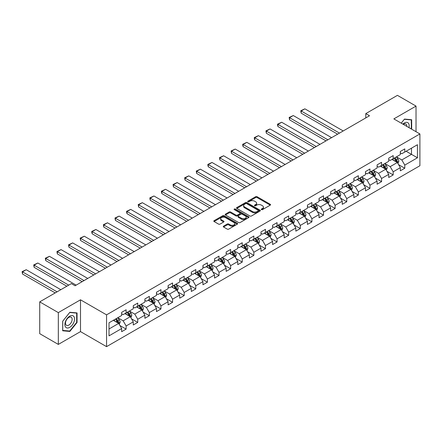 <?xml version="1.0" encoding="UTF-8"?>
<svg xmlns="http://www.w3.org/2000/svg" width="442" height="442" viewBox="0 0 442 442"><rect width="100%" height="100%" fill="white"/><g stroke="black" fill="none" stroke-linecap="round" stroke-linejoin="round"><path stroke-width="0.66" d="M261.46 209.624A0.724 0.42 0 0 0 262.487 209.624L270.244 205.143A1.033 0.597 0 0 0 270.548 204.723A1.033 0.597 0 0 0 270.244 204.298L257.095 196.707A1.033 0.597 0 0 0 255.636 196.707L247.874 201.187A0.724 0.42 0 0 0 247.664 201.486A0.724 0.42 0 0 0 247.874 201.779A0.724 0.42 0 0 0 248.896 201.779L249.901 201.198A3.304 1.906 0 0 1 254.575 201.198L255.669 201.834A3.304 1.906 0 0 1 256.642 203.182A3.304 1.906 0 0 1 255.669 204.53L254.669 205.11A0.724 0.42 0 0 0 254.454 205.408A0.724 0.42 0 0 0 254.669 205.701A0.724 0.42 0 0 0 255.691 205.701L256.697 205.121A3.304 1.906 0 0 1 261.371 205.121L262.465 205.757A3.304 1.906 0 0 1 263.432 207.105A3.304 1.906 0 0 1 262.465 208.453L261.46 209.033A0.724 0.42 0 0 0 261.25 209.331A0.724 0.42 0 0 0 261.46 209.624L261.46 209.033M223.564 226.149A1.033 0.597 0 0 0 223.26 226.569A1.033 0.597 0 0 0 223.564 226.995L227.254 229.122A1.033 0.597 0 0 0 228.713 229.122L237.337 224.144A1.033 0.597 0 0 0 237.636 223.724A1.033 0.597 0 0 0 237.337 223.304L224.182 215.707A1.033 0.597 0 0 0 222.724 215.707L214.105 220.685A1.033 0.597 0 0 0 213.801 221.111A1.033 0.597 0 0 0 214.105 221.53L218.558 224.105A1.033 0.597 0 0 0 220.022 224.105L223.707 221.972A1.033 0.597 0 0 0 224.011 221.553A1.033 0.597 0 0 0 223.707 221.127L221.497 219.851A2.763 1.597 0 0 1 220.691 218.724A2.763 1.597 0 0 1 222.398 217.249A2.763 1.597 0 0 1 225.409 217.597L234.067 222.597A2.763 1.597 0 0 1 234.873 223.724A2.763 1.597 0 0 1 233.172 225.199A2.763 1.597 0 0 1 230.155 224.851L228.713 224.017A1.033 0.597 0 0 0 227.254 224.017L223.564 226.149L223.564 226.995L227.254 224.879L227.254 224.017M80.505 299.809L58.322 312.616L39.719 301.869L39.719 333.671L58.322 344.412L80.505 331.611L106.555 346.65L106.555 314.848L80.505 299.809L80.505 331.611M416.027 131.705L416.027 106.097L393.85 118.898L419.9 133.943L106.555 314.848M416.027 106.097L397.424 95.35L365.788 113.616L365.788 117.915M39.719 301.869L71.35 283.609L75.074 285.759L369.512 115.765L365.788 113.616M249.973 216.005A1.033 0.597 0 0 0 251.437 216.005L260.056 211.027A1.033 0.597 0 0 0 260.36 210.607A1.033 0.597 0 0 0 260.056 210.182L246.907 202.591A1.033 0.597 0 0 0 245.443 202.591L236.824 207.569A1.033 0.597 0 0 0 236.52 207.989A1.033 0.597 0 0 0 236.824 208.414L249.973 216.005M234.591 209.779A0.724 0.42 0 0 1 235.326 209.884L235.326 209.022L248.697 216.74A1.033 0.597 0 0 1 248.995 217.166A1.033 0.597 0 0 1 248.697 217.586L240.072 222.564A1.033 0.597 0 0 1 238.614 222.564L225.464 214.972L229.155 212.856L229.155 212L225.464 214.127A1.033 0.597 0 0 0 225.16 214.547A1.033 0.597 0 0 0 225.464 214.972L225.464 214.127M229.155 212.856A1.033 0.597 0 0 1 230.613 212.856L230.613 212A1.033 0.597 0 0 0 229.155 212M230.613 212L235.945 215.077A1.033 0.597 0 0 0 237.409 215.077L239.857 213.663A1.033 0.597 0 0 0 240.155 213.243A1.033 0.597 0 0 0 239.857 212.817L234.304 209.613A0.724 0.42 0 0 1 234.089 209.32A0.724 0.42 0 0 1 234.536 208.933A0.724 0.42 0 0 1 235.326 209.022M106.555 346.65L419.9 165.739L419.9 133.943M119.915 325.527L126.13 329.113L126.13 325.981L133.274 321.853L133.274 324.992L137.738 322.411L137.738 319.273L144.888 315.152L144.888 318.284L149.352 315.71L149.352 312.571L156.496 308.444L156.496 311.582L160.96 309.008L160.96 305.87L168.109 301.742L168.109 304.881L172.573 302.3L172.573 299.162L179.717 295.041L179.717 298.179L184.181 295.599L184.181 292.46L191.331 288.333L191.331 291.471L195.795 288.897L195.795 285.759L202.939 281.631L202.939 284.77L207.403 282.189L207.403 279.057L214.552 274.93L214.552 278.068L219.017 275.488L219.017 272.349L226.16 268.228L226.16 271.36L230.63 268.786L230.63 265.648L237.774 261.52L237.774 264.659L242.238 262.078L242.238 258.946L249.382 254.819L249.382 257.957L253.852 255.377L253.852 252.238L260.995 248.117L260.995 251.249L265.46 248.675L265.46 245.537L272.603 241.409L272.603 244.548L277.073 241.967L277.073 238.835L284.217 234.708L284.217 237.846L288.681 235.266L288.681 232.127L295.825 228.006L295.825 231.144L300.295 228.564L300.295 225.426L307.439 221.298L307.439 224.437L311.903 221.862L311.903 218.724L319.047 214.597L319.047 217.735L323.516 215.155L323.516 212.022L330.66 207.895L330.66 211.033L335.124 208.453L335.124 205.315L342.268 201.193L342.268 204.326L346.738 201.751L346.738 198.613L353.882 194.486L353.882 197.624L358.346 195.044L358.346 191.911L365.49 187.784L365.49 190.922L369.96 188.342L369.96 185.204L377.103 181.082L377.103 184.215L381.568 181.64L381.568 178.502L388.717 174.375L388.717 177.513L393.181 174.933L393.181 171.8L400.325 167.673L400.325 170.811L404.789 168.231L404.789 165.093L417.441 157.788L417.441 144.727L411.491 148.164L411.491 154.352L417.441 157.788M126.13 329.113L121.666 331.693L121.666 328.555L109.008 335.859L109.008 322.798L121.666 315.494L121.666 312.356L126.13 309.776L126.13 312.914L133.274 308.792L133.274 305.654L137.738 303.074L137.738 306.212L144.888 302.085L144.888 298.952L149.352 296.372L149.352 299.51L156.496 295.383L156.496 292.245L160.96 289.67L160.96 292.803L168.109 288.681L168.109 285.543L172.573 282.963L172.573 286.101L179.717 281.974L179.717 278.841L184.181 276.261L184.181 279.399L191.331 275.272L191.331 272.134L195.795 269.559L195.795 272.692L202.939 268.57L202.939 265.432L207.403 262.852L207.403 265.99L214.552 261.863L214.552 258.73L219.017 256.15L219.017 259.288L226.16 255.161L226.16 252.023L230.63 249.448L230.63 252.586L237.774 248.459L237.774 245.321L242.238 242.741L242.238 245.879L249.382 241.757L249.382 238.619L253.852 236.039L253.852 239.177L260.995 235.05L260.995 231.912L265.46 229.337L265.46 232.475L272.603 228.348L272.603 225.21L277.073 222.635L277.073 225.768L284.217 221.646L284.217 218.508L288.681 215.928L288.681 219.066L295.825 214.939L295.825 211.806L300.295 209.226L300.295 212.364L307.439 208.237L307.439 205.099L311.903 202.524L311.903 205.657L319.047 201.535L319.047 198.397L323.516 195.817L323.516 198.955L330.66 194.828L330.66 191.695L335.124 189.115L335.124 192.253L342.268 188.126L342.268 184.988L346.738 182.413L346.738 185.546L353.882 181.424L353.882 178.286L358.346 175.706L358.346 178.844L365.49 174.723L365.49 171.584L369.96 169.004L369.96 172.142L377.103 168.015L377.103 164.877L381.568 162.302L381.568 165.441L388.717 161.313L388.717 158.175L393.181 155.601L393.181 158.733L400.325 154.612L400.325 151.473L404.789 148.893L404.789 152.031L417.441 144.727M124.937 313.605L130.296 316.699L123.152 320.82L117.793 317.726M121.666 313.776L123.152 314.632L126.13 312.914M123.152 320.82L126.13 325.981M130.296 316.699L133.274 321.853M136.55 306.897L141.91 309.991L134.76 314.118L129.407 311.024M133.274 307.068L134.76 307.93L137.738 306.212M134.76 314.118L137.738 319.273M141.91 309.991L144.888 315.152M148.158 300.195L153.518 303.289L146.374 307.417L141.015 304.323M144.888 300.367L146.374 301.229L149.352 299.51M146.374 307.417L149.352 312.571M153.518 303.289L156.496 308.444M159.772 293.494L165.131 296.588L157.987 300.709L152.628 297.615M156.496 293.665L157.987 294.521L160.96 292.803M157.987 300.709L160.96 305.87M165.131 296.588L168.109 301.742M171.38 286.786L176.739 289.88L169.595 294.007L164.236 290.913M168.109 286.963L169.595 287.819L172.573 286.101M169.595 294.007L172.573 299.162M176.739 289.88L179.717 295.041M182.994 280.084L188.353 283.178L181.209 287.306L175.85 284.212M179.717 280.256L181.209 281.118L184.181 279.399M181.209 287.306L184.181 292.46M188.353 283.178L191.331 288.333M194.602 273.383L199.961 276.477L192.817 280.604L187.458 277.51M191.331 273.554L192.817 274.416L195.795 272.692M192.817 280.604L195.795 285.759M199.961 276.477L202.939 281.631M206.215 266.681L211.574 269.775L204.431 273.896L199.071 270.802M202.939 266.852L204.431 267.708L207.403 265.99M204.431 273.896L207.403 279.057M211.574 269.775L214.552 274.93M217.823 259.973L223.182 263.067L216.039 267.195L210.679 264.101M214.552 260.145L216.039 261.007L219.017 259.288M216.039 267.195L219.017 272.349M223.182 263.067L226.16 268.228M229.437 253.272L234.796 256.366L227.652 260.493L222.293 257.399M226.16 253.443L227.652 254.305L230.63 252.586M227.652 260.493L230.63 265.648M234.796 256.366L237.774 261.52M241.045 246.57L246.404 249.664L239.26 253.785L233.901 250.691M237.774 246.741L239.26 247.597L242.238 245.879M239.26 253.785L242.238 258.946M246.404 249.664L249.382 254.819M252.658 239.862L258.017 242.956L250.874 247.084L245.514 243.99M249.382 240.034L250.874 240.896L253.852 239.177M250.874 247.084L253.852 252.238M258.017 242.956L260.995 248.117M264.272 233.161L269.626 236.255L262.482 240.382L257.122 237.288M260.995 233.332L262.482 234.194L265.46 232.475M262.482 240.382L265.46 245.537M269.626 236.255L272.603 241.409M275.88 226.459L281.239 229.553L274.095 233.674L268.736 230.58M272.603 226.63L274.095 227.486L277.073 225.768M274.095 233.674L277.073 238.835M281.239 229.553L284.217 234.708M287.493 219.751L292.853 222.845L285.703 226.973L280.344 223.879M284.217 219.928L285.703 220.785L288.681 219.066M285.703 226.973L288.681 232.127M292.853 222.845L295.825 228.006M299.101 213.05L304.461 216.144L297.317 220.271L291.958 217.177M295.825 213.221L297.317 214.083L300.295 212.364M297.317 220.271L300.295 225.426M304.461 216.144L307.439 221.298M310.715 206.348L316.074 209.442L308.925 213.563L303.566 210.469M307.439 206.519L308.925 207.375L311.903 205.657M308.925 213.563L311.903 218.724M316.074 209.442L319.047 214.597M322.323 199.646L327.682 202.74L320.538 206.862L315.179 203.768M319.047 199.817L320.538 200.674L323.516 198.955M320.538 206.862L323.516 212.022M327.682 202.74L330.66 207.895M333.937 192.939L339.296 196.033L332.146 200.16L326.787 197.066M330.66 193.11L332.146 193.972L335.124 192.253M332.146 200.16L335.124 205.315M339.296 196.033L342.268 201.193M345.545 186.237L350.904 189.331L343.76 193.458L338.401 190.364M342.268 186.408L343.76 187.27L346.738 185.546M343.76 193.458L346.738 198.613M350.904 189.331L353.882 194.486M357.158 179.535L362.517 182.629L355.368 186.751L350.009 183.657M353.882 179.706L355.368 180.563L358.346 178.844M355.368 186.751L358.346 191.911M362.517 182.629L365.49 187.784M368.766 172.828L374.125 175.922L366.982 180.049L361.622 176.955M365.49 172.999L366.982 173.861L369.96 172.142M366.982 180.049L369.96 185.204M374.125 175.922L377.103 181.082M380.38 166.126L385.739 169.22L378.59 173.347L373.23 170.253M377.103 166.297L378.59 167.159L381.568 165.441M378.59 173.347L381.568 178.502M385.739 169.22L388.717 174.375M391.988 159.424L397.347 162.518L390.203 166.64L384.844 163.546M388.717 159.595L390.203 160.452L393.181 158.733M390.203 166.64L393.181 171.8M397.347 162.518L400.325 167.673M406.132 151.258L411.491 154.352L401.811 159.938L396.457 156.844M400.325 152.893L401.811 153.75L404.789 152.031M401.811 159.938L404.789 165.093M58.322 312.616L58.322 344.412M109.008 328.986L118.688 323.4L113.329 320.306M118.688 323.4L121.666 328.555M398.573 164.645L404.789 168.231M386.965 171.347L393.181 174.933M375.352 178.049L381.568 181.64M363.744 184.756L369.96 188.342M352.13 191.458L358.346 195.044M340.522 198.16L346.738 201.751M328.909 204.867L335.124 208.453M317.301 211.569L323.516 215.155M305.687 218.271L311.903 221.862M294.079 224.972L300.295 228.564M282.466 231.68L288.681 235.266M270.858 238.382L277.073 241.967M259.244 245.083L265.46 248.675M247.636 251.791L253.852 255.377M236.022 258.493L242.238 262.078M224.414 265.194L230.63 268.786M212.801 271.902L219.017 275.488M201.193 278.604L207.403 282.189M189.579 285.305L195.795 288.897M177.971 292.007L184.181 295.599M166.358 298.715L172.573 302.3M154.75 305.416L160.96 309.008M143.136 312.118L149.352 315.71M131.528 318.826L137.738 322.411M411.673 129.191L411.673 119.721L404.491 119.08L401.22 123.152L404.347 119.29L411.303 119.915L411.303 128.976M62.681 330.787L69.864 331.428L77.046 322.494L77.046 312.919L69.864 312.279L62.681 321.212L62.681 330.787M76.67 322.279L77.046 322.494M69.101 330.992L69.864 331.428M261.752 209.729L262.465 209.315A3.304 1.906 0 0 0 263.432 207.967L263.432 207.105M256.642 203.182L256.642 204.044A3.304 1.906 0 0 1 255.669 205.392L254.957 205.806M270.233 205.149L257.095 197.568A1.033 0.597 0 0 0 255.636 197.568L248.161 201.883M260.04 211.033L246.907 203.453A1.033 0.597 0 0 0 245.443 203.453L236.835 208.42M258.227 210.9A0.724 0.42 0 0 0 258.443 210.607A0.724 0.42 0 0 0 258.227 210.309L246.686 203.646A0.724 0.42 0 0 0 245.664 203.646L244.603 204.259A3.304 1.906 0 0 0 243.636 205.607A3.304 1.906 0 0 0 244.603 206.955L252.493 211.514A3.304 1.906 0 0 0 257.172 211.514L258.227 210.9L258.227 211.762A0.724 0.42 0 0 0 258.443 211.464L258.443 210.607M243.636 205.607L243.636 206.469A3.304 1.906 0 0 0 244.603 207.817L244.603 206.955M258.227 211.762L257.172 212.37A3.304 1.906 0 0 1 252.493 212.37L244.603 207.817M230.613 212.856L235.945 215.934A1.033 0.597 0 0 0 237.409 215.934L239.857 214.525A1.033 0.597 0 0 0 240.155 214.099L240.155 213.243M235.326 209.884L248.68 217.597M241.481 218.271A2.763 1.597 0 0 0 244.492 218.619A2.763 1.597 0 0 0 246.2 217.144A2.763 1.597 0 0 0 245.387 216.016L242.338 214.254A1.033 0.597 0 0 0 240.879 214.254L238.431 215.668A1.033 0.597 0 0 0 238.127 216.088A1.033 0.597 0 0 0 238.431 216.508L241.481 218.271L241.481 219.133A2.763 1.597 0 0 0 244.492 219.475A2.763 1.597 0 0 0 246.2 218.005L246.2 217.144M238.127 216.088L238.127 216.95A1.033 0.597 0 0 0 238.431 217.37L238.431 216.508M241.481 219.133L238.431 217.37M234.873 223.724L234.873 224.58A2.763 1.597 0 0 1 233.172 226.055A2.763 1.597 0 0 1 230.155 225.713L228.713 224.879A1.033 0.597 0 0 0 227.254 224.879M220.691 218.724L220.691 219.586A2.763 1.597 0 0 0 221.497 220.713L221.497 219.851M223.696 221.983L221.497 220.713M237.337 223.304L237.337 224.144L224.182 216.569A1.033 0.597 0 0 0 222.724 216.569L214.116 221.536M397.938 163.534L398.822 161.302A2.79 1.608 -120 0 0 397.933 158.927L396.397 156.877M339.478 133.103L301.173 110.986L304.892 108.837L343.202 130.954M393.717 160.418L392.673 159.026M301.173 113.135L300.764 110.749L301.173 110.986L301.173 113.135L337.616 134.175M396.916 162.269L397.314 161.424A2.79 1.608 -120 0 0 396.518 159.744L394.982 157.695M394.281 158.098L395.988 160.374A1.42 0.818 60 0 1 396.242 160.805L397.314 161.424M394.087 158.208L395.623 160.264A2.79 1.608 60 0 1 396.424 161.938M300.764 110.749L304.892 108.837M410.845 119.644L411.303 119.915M408.949 127.616A6.84 3.95 120 0 0 407.767 122.644A6.84 3.95 120 0 0 402.866 124.103M406.773 126.362A4.685 2.702 120 0 0 405.806 124.003A4.685 2.702 120 0 0 403.281 124.346M69.714 327.356A6.84 3.95 120 0 0 74.549 318.975A6.84 3.95 120 0 0 69.714 316.179A6.84 3.95 120 0 0 64.875 324.561A6.84 3.95 120 0 0 69.714 327.356M68.83 325.085A4.685 2.702 120 0 0 71.891 320.958A4.685 2.702 120 0 0 71.173 317.201A4.685 2.702 120 0 0 68.83 317.433A4.685 2.702 120 0 0 65.77 321.561A4.685 2.702 120 0 0 66.488 325.318A4.685 2.702 120 0 0 68.83 325.085M62.753 321.146L69.714 312.488L76.67 313.113L76.67 322.389L69.714 331.047L62.753 330.423L62.736 321.135M76.212 312.842L76.67 313.113M386.325 170.236L387.209 168.01A2.79 1.608 -120 0 0 386.319 165.634L384.783 163.584M327.87 139.805L289.56 117.688L293.284 115.539L331.588 137.655M382.109 167.126L381.065 165.728M289.56 119.837L289.151 117.45L289.56 117.688L289.56 119.837L326.008 140.882M385.308 168.971L385.706 168.126A2.79 1.608 -120 0 0 384.905 166.452L383.369 164.396M382.673 164.8L384.374 167.076A1.42 0.818 60 0 1 384.634 167.507L385.706 168.126M382.479 164.916L384.015 166.965A2.79 1.608 60 0 1 384.811 168.645M289.151 117.45L293.284 115.539M374.717 176.944L375.601 174.712A2.79 1.608 -120 0 0 374.711 172.336L373.175 170.286M316.257 146.512L277.952 124.39L281.67 122.246L319.98 144.363M370.495 173.828L369.451 172.435M277.952 126.539L277.537 125.014L277.537 124.158L277.952 124.39L277.952 126.539L314.395 147.584M373.694 175.673L374.092 174.833A2.79 1.608 -120 0 0 373.297 173.153L371.761 171.104M371.059 171.507L372.766 173.778A1.42 0.818 60 0 1 373.02 174.214L374.092 174.833M370.866 171.618L372.402 173.667A2.79 1.608 60 0 1 373.203 175.347M277.537 124.158L281.67 122.246M363.103 183.645L363.987 181.413A2.79 1.608 -120 0 0 363.097 179.038L361.562 176.988M304.648 153.214L266.338 131.097L270.062 128.948L308.367 151.065M358.882 180.529L357.843 179.137M266.338 133.246L265.929 130.86L266.338 131.097L266.338 133.246L302.787 154.286M362.081 182.38L362.484 181.535A2.79 1.608 -120 0 0 361.683 179.855L360.147 177.806M359.451 178.209L361.153 180.485A1.42 0.818 60 0 1 361.412 180.916L362.484 181.535M359.258 178.319L360.794 180.369A2.79 1.608 60 0 1 361.589 182.049M265.929 130.86L270.062 128.948M351.495 190.347L352.379 188.121A2.79 1.608 -120 0 0 351.489 185.745L349.953 183.695M293.035 159.916L254.73 137.799L258.448 135.65L296.759 157.766M347.274 187.237L346.23 185.839M254.73 139.948L254.316 138.423L254.316 137.561L254.73 137.799L254.73 139.948L291.173 160.993M350.473 189.082L350.871 188.237A2.79 1.608 -120 0 0 350.075 186.557L348.539 184.507M347.837 184.911L349.545 187.187A1.42 0.818 60 0 1 349.799 187.618L350.871 188.237M347.644 185.027L349.18 187.077A2.79 1.608 60 0 1 349.981 188.751M254.316 137.561L258.448 135.65M339.881 197.055L340.765 194.823A2.79 1.608 -120 0 0 339.876 192.447L338.34 190.397M281.427 166.617L243.117 144.501L246.84 142.352L285.145 164.474M335.66 193.939L334.622 192.546M243.117 146.65L242.708 145.125L242.708 144.269L243.117 144.501L243.117 146.65L279.565 167.695M338.859 195.784L339.263 194.939A2.79 1.608 -120 0 0 338.462 193.264L336.926 191.215M336.229 191.618L337.931 193.889A1.42 0.818 60 0 1 338.191 194.32L339.263 194.939M336.036 191.729L337.572 193.778A2.79 1.608 60 0 1 338.368 195.458M242.708 144.269L246.84 142.352M328.268 203.756L329.157 201.524A2.79 1.608 -120 0 0 328.268 199.149L326.732 197.099M269.813 173.325L231.503 151.208L235.227 149.059L273.537 171.176M324.052 200.64L323.008 199.248M231.503 153.357L231.094 150.971L231.503 151.208L231.503 153.357L267.951 174.397M327.251 202.486L327.649 201.646A2.79 1.608 -120 0 0 326.853 199.966L325.318 197.917M324.616 198.32L326.323 200.596A1.42 0.818 60 0 1 326.577 201.027L327.649 201.646M324.422 198.43L325.958 200.48A2.79 1.608 60 0 1 326.76 202.16M231.094 150.971L235.227 149.059M316.66 210.458L317.544 208.226A2.79 1.608 -120 0 0 316.654 205.856L315.118 203.801M258.205 180.027L219.895 157.91L223.619 155.761L261.924 177.877M312.439 207.342L311.4 205.95M219.895 160.059L219.486 157.672L219.895 157.91L219.895 160.059L256.343 181.104M315.638 209.193L316.041 208.348A2.79 1.608 -120 0 0 315.24 206.668L313.704 204.618M313.008 205.022L314.71 207.298A1.42 0.818 60 0 1 314.969 207.729L316.041 208.348M312.809 205.138L314.35 207.188A2.79 1.608 60 0 1 315.146 208.862M219.486 157.672L223.619 155.761M305.046 217.16L305.936 214.934A2.79 1.608 -120 0 0 305.046 212.558L303.51 210.508M246.592 186.728L208.281 164.612L212.005 162.463L250.316 184.579M300.831 214.05L299.786 212.657M208.281 166.761L207.873 165.236L207.873 164.38L208.281 164.612L208.281 166.761L244.73 187.806M304.03 215.895L304.428 215.05A2.79 1.608 -120 0 0 303.632 213.375L302.096 211.32M301.394 211.729L303.101 214A1.42 0.818 60 0 1 303.356 214.431L304.428 215.05M301.201 211.84L302.737 213.889A2.79 1.608 60 0 1 303.532 215.569M207.873 164.38L212.005 162.463M293.438 223.867L294.322 221.635A2.79 1.608 -120 0 0 293.433 219.26L291.897 217.21M234.984 193.436L196.673 171.319L200.392 169.17L238.702 191.287M289.217 220.751L288.173 219.359M196.673 173.463L196.265 171.082L196.673 171.319L196.673 173.463L233.122 194.508M292.416 222.597L292.819 221.757A2.79 1.608 -120 0 0 292.018 220.077L290.482 218.028M289.786 218.431L291.488 220.707A1.42 0.818 60 0 1 291.748 221.138L292.819 221.757M289.587 218.541L291.123 220.591A2.79 1.608 60 0 1 291.924 222.271M196.265 171.082L200.392 169.17M281.825 230.569L282.714 228.337A2.79 1.608 -120 0 0 281.825 225.961L280.289 223.912M223.37 200.138L185.06 178.021L188.784 175.872L227.094 197.988M277.609 227.453L276.565 226.061M185.06 180.17L184.651 177.783L185.06 178.021L185.06 180.17L221.508 201.209M280.808 229.304L281.206 228.459A2.79 1.608 -120 0 0 280.41 226.779L278.874 224.729M278.173 225.133L279.88 227.409A1.42 0.818 60 0 1 280.134 227.84L281.206 228.459M277.979 225.243L279.515 227.298A2.79 1.608 60 0 1 280.311 228.973M184.651 177.783L188.784 175.872M270.217 237.271L271.101 235.045A2.79 1.608 -120 0 0 270.211 232.669L268.675 230.619M211.757 206.839L173.452 184.723L177.17 182.574L215.481 204.69M265.996 234.161L264.951 232.768M173.452 186.872L173.043 184.485L173.452 184.723L173.452 186.872L209.9 207.917M269.195 236.006L269.598 235.161A2.79 1.608 -120 0 0 268.797 233.487L267.261 231.431M266.565 231.835L268.266 234.111A1.42 0.818 60 0 1 268.526 234.542L269.598 235.161M266.366 231.951L267.902 234A2.79 1.608 60 0 1 268.703 235.68M173.043 184.485L177.17 182.574M258.603 243.978L259.493 241.746A2.79 1.608 -120 0 0 258.603 239.371L257.062 237.321M200.149 213.547L161.838 191.425L165.562 189.281L203.873 211.398M254.388 240.862L253.343 239.47M161.838 193.574L161.429 192.049L161.429 191.193L161.838 191.425L161.838 193.574L198.287 214.619M257.587 242.708L257.984 241.868A2.79 1.608 -120 0 0 257.189 240.188L255.653 238.139M254.951 238.542L256.653 240.813A1.42 0.818 60 0 1 256.913 241.249L257.984 241.868M254.758 238.652L256.294 240.702A2.79 1.608 60 0 1 257.089 242.382M161.429 191.193L165.562 189.281M246.995 250.68L247.879 248.448A2.79 1.608 -120 0 0 246.99 246.072L245.454 244.023M188.535 220.249L150.23 198.132L153.949 195.983L192.259 218.099M242.774 247.564L241.73 246.172M150.23 200.281L149.821 197.894L150.23 198.132L150.23 200.281L186.679 221.32M245.973 249.415L246.376 248.57A2.79 1.608 -120 0 0 245.575 246.89L244.039 244.84M243.343 245.244L245.045 247.52A1.42 0.818 60 0 1 245.304 247.951L246.376 248.57M243.144 245.354L244.68 247.41A2.79 1.608 60 0 1 245.481 249.084M149.821 197.894L153.949 195.983M235.382 257.382L236.271 255.156A2.79 1.608 -120 0 0 235.376 252.78L233.84 250.73M176.927 226.95L138.617 204.834L142.341 202.685L180.645 224.801M231.166 254.272L230.122 252.874M138.617 206.983L138.208 204.596L138.617 204.834L138.617 206.983L175.065 228.028M234.365 256.117L234.763 255.272A2.79 1.608 -120 0 0 233.967 253.592L232.426 251.542M231.73 251.946L233.431 254.222A1.42 0.818 60 0 1 233.691 254.653L234.763 255.272M231.536 252.062L233.072 254.111A2.79 1.608 60 0 1 233.868 255.785M138.208 204.596L142.341 202.685M223.774 264.089L224.658 261.857A2.79 1.608 -120 0 0 223.768 259.482L222.232 257.432M165.314 233.652L127.009 211.536L130.727 209.392L169.037 231.509M219.552 260.973L218.508 259.581M127.009 213.685L126.6 212.16L126.6 211.304L127.009 211.536L127.009 213.685L163.457 234.73M222.751 262.819L223.155 261.973A2.79 1.608 -120 0 0 222.354 260.299L220.818 258.25M220.116 258.653L221.823 260.924A1.42 0.818 60 0 1 222.083 261.36L223.155 261.973M219.923 258.763L221.459 260.813A2.79 1.608 60 0 1 222.26 262.493M126.6 211.304L130.727 209.392M212.16 270.791L213.05 268.559A2.79 1.608 -120 0 0 212.154 266.183L210.619 264.134M153.706 240.36L115.395 218.243L119.119 216.094L157.424 238.21M207.944 267.675L206.9 266.283M115.395 220.392L114.986 218.005L115.395 218.243L115.395 220.392L151.844 241.431M211.143 269.521L211.541 268.681A2.79 1.608 -120 0 0 210.74 267.001L209.204 264.951M208.508 265.355L210.21 267.631A1.42 0.818 60 0 1 210.469 268.062L211.541 268.681M208.315 265.465L209.851 267.515A2.79 1.608 60 0 1 210.646 269.195M114.986 218.005L119.119 216.094M200.552 277.493L201.436 275.267A2.79 1.608 -120 0 0 200.546 272.891L199.01 270.835M142.092 247.061L103.787 224.945L107.505 222.796L145.816 244.912M196.331 274.377L195.287 272.985M103.787 227.094L103.378 224.707L103.787 224.945L103.787 227.094L140.236 248.139M199.53 276.228L199.928 275.383A2.79 1.608 -120 0 0 199.132 273.703L197.596 271.653M196.894 272.057L198.602 274.333A1.42 0.818 60 0 1 198.861 274.764L199.928 275.383M196.701 272.173L198.237 274.222A2.79 1.608 60 0 1 199.038 275.896M103.378 224.707L107.505 222.796M188.938 284.2L189.822 281.968A2.79 1.608 -120 0 0 188.933 279.593L187.397 277.543M130.484 253.763L92.174 231.647L95.897 229.497L134.202 251.62M184.723 281.084L183.679 279.692M92.174 233.796L91.765 232.271L91.765 231.415L92.174 231.647L92.174 233.796L128.622 254.841M187.922 282.93L188.32 282.084A2.79 1.608 -120 0 0 187.518 280.41L185.983 278.361M185.286 278.764L186.988 281.035A1.42 0.818 60 0 1 187.248 281.466L188.32 282.084M185.093 278.874L186.629 280.924A2.79 1.608 60 0 1 187.425 282.604M91.765 231.415L95.897 229.497M177.33 290.902L178.214 288.67A2.79 1.608 -120 0 0 177.325 286.294L175.789 284.245M118.87 260.471L80.566 238.354L84.284 236.205L122.594 258.321M173.109 287.786L172.065 286.394M80.566 240.498L80.157 238.116L80.566 238.354L80.566 240.498L117.014 261.542M176.308 289.632L176.706 288.792A2.79 1.608 -120 0 0 175.91 287.112L174.375 285.062M173.673 285.466L175.38 287.742A1.42 0.818 60 0 1 175.64 288.173L176.706 288.792M173.479 285.576L175.015 287.626A2.79 1.608 60 0 1 175.817 289.306M80.157 238.116L84.284 236.205M165.717 297.604L166.601 295.372A2.79 1.608 -120 0 0 165.711 293.002L164.175 290.947M107.262 267.172L68.952 245.056L72.676 242.907L110.981 265.023M161.501 294.488L160.457 293.096M68.952 247.205L68.543 244.818L68.952 245.056L68.952 247.205L105.4 268.244M164.7 296.339L165.098 295.494A2.79 1.608 -120 0 0 164.297 293.814L162.761 291.764M162.065 292.168L163.767 294.444A1.42 0.818 60 0 1 164.026 294.875L165.098 295.494M161.871 292.278L163.407 294.333A2.79 1.608 60 0 1 164.203 296.007M68.543 244.818L72.676 242.907M154.109 304.306L154.993 302.079A2.79 1.608 -120 0 0 154.103 299.704L152.567 297.654M95.649 273.874L57.344 251.758L61.062 249.608L99.373 271.725M149.888 301.195L148.843 299.803M57.344 253.907L56.935 251.52L57.344 251.758L57.344 253.907L93.787 274.952M153.087 303.041L153.484 302.195A2.79 1.608 -120 0 0 152.689 300.521L151.153 298.466M150.451 298.869L152.158 301.146A1.42 0.818 60 0 1 152.418 301.577L153.484 302.195M150.258 298.985L151.794 301.035A2.79 1.608 60 0 1 152.595 302.715M56.935 251.52L61.062 249.608M142.495 311.013L143.379 308.781A2.79 1.608 -120 0 0 142.49 306.405L140.954 304.356M84.041 280.582L45.73 258.465L49.454 256.316L87.759 278.432M138.28 307.897L137.235 306.505M45.73 260.609L45.322 258.227L45.73 258.465L45.73 260.609L82.179 281.653M141.479 309.743L141.876 308.903A2.79 1.608 -120 0 0 141.075 307.223L139.539 305.173M138.843 305.577L140.545 307.853A1.42 0.818 60 0 1 140.805 308.284L141.876 308.903M138.65 305.687L140.186 307.737A2.79 1.608 60 0 1 140.981 309.417M45.322 258.227L49.454 256.316M130.887 317.715L131.771 315.483A2.79 1.608 -120 0 0 130.882 313.107L129.346 311.058M68.709 285.134L34.122 265.167L37.841 263.018L76.151 285.134M126.666 314.599L125.622 313.207M34.122 267.316L33.714 264.929L34.122 265.167L34.122 267.316L66.847 286.206M129.865 316.45L130.263 315.605A2.79 1.608 -120 0 0 129.467 313.925L127.931 311.875M127.23 312.279L128.937 314.555A1.42 0.818 60 0 1 129.191 314.986L130.263 315.605M127.036 312.389L128.572 314.444A2.79 1.608 60 0 1 129.373 316.118M33.714 264.929L37.841 263.018M119.274 324.417L120.158 322.19A2.79 1.608 -120 0 0 119.268 319.815L117.732 317.765M57.095 291.836L22.509 271.869L26.233 269.719L60.819 289.687M115.058 321.306L114.014 319.909M22.509 274.018L22.1 271.631L22.509 271.869L22.509 274.018L55.233 292.913M118.257 323.152L118.655 322.306A2.79 1.608 -120 0 0 117.854 320.627L116.318 318.577M115.622 318.98L117.323 321.257A1.42 0.818 60 0 1 117.583 321.688L118.655 322.306M115.428 319.096L116.964 321.146A2.79 1.608 60 0 1 117.76 322.82M22.1 271.631L26.233 269.719M262.465 209.315L262.465 208.453M254.669 205.701L254.669 205.11M255.669 205.392L255.669 204.53M247.874 201.779L247.874 201.187M255.636 197.568L255.636 196.707M257.095 197.568L257.095 196.707M270.244 205.143L270.244 204.298M236.824 208.414L236.824 207.569M245.443 203.453L245.443 202.591M246.907 203.453L246.907 202.591M260.056 211.027L260.056 210.182M252.493 212.37L252.493 211.514M257.172 212.37L257.172 211.514M235.945 215.934L235.945 215.077M237.409 215.934L237.409 215.077M239.857 214.525L239.857 213.663M248.697 217.586L248.697 216.74M228.713 224.879L228.713 224.017M230.155 225.713L230.155 224.851M223.707 221.972L223.707 221.127M214.105 221.53L214.105 220.685M222.724 216.569L222.724 215.707M224.182 216.569L224.182 215.707M397.071 162.358L398.806 161.358M396.518 159.744L397.933 158.927M394.535 160.894L395.623 160.264M385.463 169.059L387.192 168.059M384.905 166.452L386.319 165.634M382.921 167.595L384.015 166.965M373.849 175.767L375.584 174.767M373.297 173.153L374.711 172.336M371.313 174.297L372.402 173.667M362.241 182.469L363.97 181.469M361.683 179.855L363.097 179.038M359.7 180.999L360.794 180.369M350.628 189.17L352.357 188.17M350.075 186.557L351.489 185.745M348.092 187.706L349.18 187.077M339.02 195.872L340.749 194.878M338.462 193.264L339.876 192.447M336.478 194.408L337.572 193.778M327.406 202.58L329.135 201.58M326.853 199.966L328.268 199.149M324.87 201.11L325.958 200.48M315.798 209.281L317.527 208.281M315.24 206.668L316.654 205.856M313.256 207.817L314.35 207.188M304.184 215.983L305.914 214.989M303.632 213.375L305.046 212.558M301.648 214.519L302.737 213.889M292.576 222.691L294.306 221.691M292.018 220.077L293.433 219.26M290.035 221.221L291.123 220.591M280.963 229.392L282.692 228.392M280.41 226.779L281.825 225.961M278.421 227.928L279.515 227.298M269.355 236.094L271.084 235.094M268.797 233.487L270.211 232.669M266.813 234.63L267.902 234M257.741 242.802L259.471 241.802M257.189 240.188L258.603 239.371M255.2 241.332L256.294 240.702M246.133 249.503L247.863 248.503M245.575 246.89L246.99 246.072M243.592 248.034L244.68 247.41M234.52 256.205L236.249 255.205M233.967 253.592L235.376 252.78M231.978 254.741L233.072 254.111M222.912 262.907L224.641 261.913M222.354 260.299L223.768 259.482M220.37 261.443L221.459 260.813M211.298 269.614L213.027 268.614M210.74 267.001L212.154 266.183M208.757 268.145L209.851 267.515M199.69 276.316L201.419 275.316M199.132 273.703L200.546 272.891M197.149 274.852L198.237 274.222M188.077 283.018L189.806 282.024M187.518 280.41L188.933 279.593M185.535 281.554L186.629 280.924M176.463 289.725L178.198 288.725M175.91 287.112L177.325 286.294M173.927 288.256L175.015 287.626M164.855 296.427L166.584 295.427M164.297 293.814L165.711 293.002M162.313 294.963L163.407 294.333M153.241 303.129L154.976 302.129M152.689 300.521L154.103 299.704M150.705 301.665L151.794 301.035M141.633 309.836L143.363 308.836M141.075 307.223L142.49 306.405M139.092 308.367L140.186 307.737M130.02 316.538L131.755 315.538M129.467 313.925L130.882 313.107M127.484 315.074L128.572 314.444M118.412 323.24L120.141 322.24M117.854 320.627L119.268 319.815M115.87 321.776L116.964 321.146"/></g></svg>
